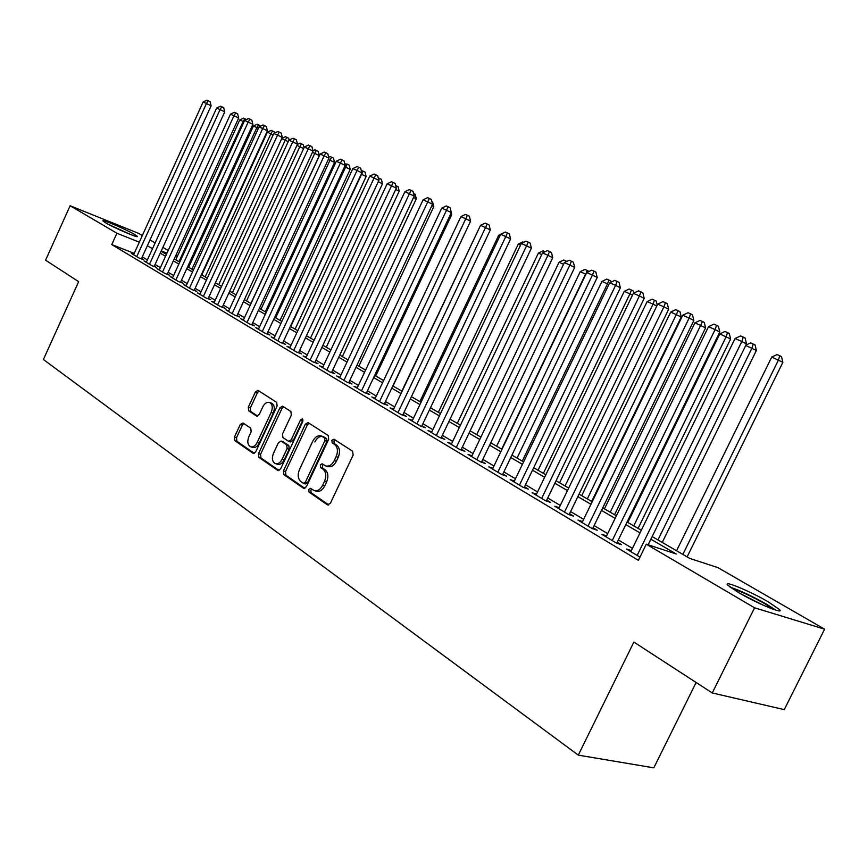 <?xml version="1.0" encoding="UTF-8"?>
<svg xmlns="http://www.w3.org/2000/svg" width="868" height="868" viewBox="0 0 868 868"><rect width="100%" height="100%" fill="white"/><g stroke="black" fill="none" stroke-linecap="round" stroke-linejoin="round"><path stroke-width="1.3" d="M308.748 489.454L309.073 492.123L327.355 504.796L330.361 503.331L353.135 455.06L352.614 451.23L333.952 439.219L331.869 440.293L332.205 442.93L334.592 444.47C337.728 447.172 338.249 451.219 336.155 456.611L334.278 460.604C331.847 465.085 328.918 466.832 325.5 465.845L322.191 463.762L320.292 464.901L320.628 467.559L322.983 469.143C326.086 471.888 326.596 475.957 324.513 481.349L322.636 485.331C320.249 489.747 317.373 491.472 314.01 490.507L310.625 488.326L308.748 489.454M311.721 489.053L310.852 490.073L311.167 492.731L328.788 504.937M334.961 439.87L333.941 440.977L334.278 443.613L336.665 445.154L334.592 444.47M323.319 464.488L322.375 465.552L322.712 468.21L325.077 469.783L322.983 469.143M134.54 234.436L137.285 236.346C139.455 238.722 114.099 227.904 105.581 222.805L102.977 220.96C101.068 218.703 125.979 229.347 134.54 234.436M768.234 601.839L779.464 609.51C785.171 615.087 756.679 603.325 738.462 592.519L727.71 585.108C722.491 579.748 750.147 591.206 768.234 601.839M243.007 422.966L240.317 424.441L234.436 437.071L234.794 440.629L253.217 453.367L255.734 451.783L277.109 405.964L276.697 402.383L257.959 390.35L255.42 391.956L248.291 407.276L248.671 410.803L256.689 416.097L259.217 414.492L262.787 406.842C264.718 403.219 267.008 401.776 269.655 402.535C272.454 404.369 272.975 407.645 271.217 412.354L257.178 442.463C255.279 446.022 253.044 447.443 250.461 446.716C247.608 444.85 247.076 441.541 248.845 436.778L251.167 431.797L250.787 428.217L243.007 422.966M652.161 536.576L689.778 558.428L717.912 567.629L824.6 629.181L784.26 709.633L712.259 692.957L633.868 642.07L578.294 755.138L43.4 359.504L78.652 281.666L45.592 260.194L70.124 205.759L138.479 233.318L142.33 235.532M712.259 692.957L754.585 607.806L646.291 544.193L676.237 553.99L650.87 539.212M134.204 253.38L111.755 244.581L638.392 560.327L646.291 544.193M111.755 244.581L116.909 233.242L70.124 205.759M283.435 470.912L283.858 474.633L303.453 488.217L306.371 486.764L328.69 439.273L328.212 435.53L308.01 422.553L305.319 424.192L283.435 470.912L285.518 471.541L285.941 475.263L304.842 488.348M277.749 470.402L258.87 457.317L258.49 453.682L279.908 407.776L282.512 406.148L290.889 411.508L291.312 415.143L282.523 433.935L282.946 437.58L288.621 441.335L291.247 439.718L300.458 420.036L302.324 418.886L302.78 421.533L280.581 468.937L277.749 470.402L278.519 470.63M631.361 550.605L626.468 549.043L639.966 557.104M606.602 535.881L601.86 534.352L616.54 543.118L621.564 544.724L617.256 542.164M582.558 521.581L577.958 520.073L592.215 528.59L597.249 530.229L593.072 527.733M559.187 507.693L554.728 506.207L568.583 514.485L573.629 516.145L569.56 513.726M536.467 494.174L532.138 492.72L545.614 500.771L550.67 502.453L546.71 500.098M514.377 481.035L510.178 479.603L523.285 487.425L528.341 489.14L524.489 486.85M492.894 468.243L488.803 466.843L501.552 474.46L506.619 476.185L502.876 473.961M471.975 455.798L468.004 454.42L480.416 461.83L485.472 463.577L481.838 461.407M451.61 443.678L447.758 442.333L459.845 449.548L464.901 451.306L461.353 449.201M431.787 431.873L428.032 430.55L439.805 437.58L444.861 439.36L441.4 437.298M412.463 420.372L408.806 419.081L420.286 425.928L425.331 427.718L421.967 425.711M393.638 409.164L390.079 407.895L401.255 414.568L406.3 416.369L403.023 414.416M375.28 398.238L371.819 396.991L382.712 403.501L387.757 405.313L384.557 403.403M357.377 387.573L354.003 386.347L364.636 392.705L369.67 394.528L366.546 392.661M339.909 377.179L336.621 375.974L347.005 382.17L352.017 384.003L348.979 382.191M322.874 367.034L319.663 365.851L329.797 371.895L334.798 373.739L331.836 371.96M306.241 357.128L303.116 355.967L313.001 361.869L317.992 363.714L315.095 361.989M289.999 347.45L286.95 346.31L296.606 352.072L301.587 353.927L298.755 352.245M274.136 337.999L271.163 336.882L280.592 342.513L285.561 344.368L282.794 342.719M258.642 328.766L255.734 327.67L264.946 333.171L269.905 335.037L267.203 333.431M243.507 319.749L240.664 318.675L249.669 324.046L254.617 325.912L251.97 324.339M228.707 310.928L225.93 309.876L234.729 315.127L239.666 317.004L237.083 315.464M214.233 302.314L211.521 301.272L220.125 306.415L225.04 308.281L222.523 306.784M200.085 293.872L197.437 292.863L205.846 297.887L210.75 299.764L208.277 298.288M186.24 285.626L183.647 284.628L191.882 289.543L196.765 291.42L194.356 289.988M172.699 277.554L170.161 276.577L178.222 281.384L183.083 283.261L180.718 281.861M159.441 269.655L156.967 268.7L164.855 273.409L169.694 275.286L167.383 273.897M146.464 261.919L144.045 260.986L151.77 265.586L156.598 267.463L154.33 266.118M632.457 548.359L618.331 539.95M607.698 533.636L594.124 525.563M583.643 519.335L570.601 511.577M560.272 505.436L547.741 497.982M537.552 491.928L525.498 484.756M515.462 478.789L503.863 471.888M493.968 466.007L482.814 459.367M473.038 453.563L462.319 447.183M452.673 441.454L442.354 435.313M432.839 429.66L422.9 423.747M413.515 418.17L403.945 412.474M394.68 406.962L385.457 401.483M376.311 396.047L367.435 390.774M358.397 385.392L349.858 380.314M340.929 375.009L332.694 370.115M323.883 364.875L315.952 360.155M307.239 354.979L299.601 350.433M290.997 345.312L283.63 340.94M275.123 335.883L268.028 331.663M259.619 326.661L252.783 322.592M244.472 317.655L237.875 313.728M229.662 308.845L223.304 305.069M215.188 300.241L209.058 296.596M201.029 291.822L195.116 288.306M187.173 283.586L181.477 280.201M173.622 275.525L168.132 272.259M160.363 267.637L155.068 264.49M147.376 259.923L142.276 256.885M133.759 254.357L131.393 253.423L138.956 257.937L143.762 259.814L141.549 258.49M578.294 755.138L653.81 767.833L696.125 682.487M824.6 629.181L754.585 607.806M149.99 239.959L155.133 242.921M162.88 247.391L168.208 250.461M176.041 254.986L177.571 255.876M161.101 251.286L166.428 254.378M174.24 258.914L179.763 262.125M187.662 266.715L193.39 270.046M201.376 274.679L207.322 278.129M215.394 282.827L221.557 286.407M229.727 291.149L236.118 294.86M244.375 299.666L251.015 303.518M259.369 308.368L266.248 312.371M274.7 317.276L281.84 321.431M290.389 326.401L297.8 330.697M306.458 335.732L314.14 340.191M322.907 345.28L330.882 349.912M339.746 355.066L348.025 359.884M357.008 365.092L365.602 370.094M374.694 375.367L383.613 380.553M392.813 385.902L402.09 391.284M411.41 396.698L421.034 402.296M430.474 407.776L440.477 413.591M450.047 419.146L460.431 425.179M470.13 430.81L480.915 437.081M490.745 442.799L501.964 449.309M511.925 455.103L523.588 461.874M533.69 467.743L545.82 474.785M556.062 480.742L568.681 488.066M579.065 494.109L592.193 501.737M602.739 507.856L616.389 515.787M627.087 522.004L641.311 530.261M176.974 257.188L175.336 256.527M166.96 253.196L161.264 250.917M139.314 242.172L116.909 233.242M640.031 532.887L625.817 524.608M615.13 518.38L601.491 510.417M590.956 504.286L577.838 496.637M567.466 490.583L554.858 483.237M544.627 477.27L532.507 470.206M522.417 464.326L510.764 457.534M500.803 451.729L489.595 445.197M479.776 439.468L468.991 433.186M459.302 427.533L448.93 421.49M439.371 415.913L429.378 410.097M419.938 404.596L410.325 398.987M401.016 393.562L391.75 388.159M382.56 382.799L373.641 377.602M364.56 372.307L355.967 367.294M347.005 362.075L338.726 357.247M329.862 352.082L321.898 347.439M313.142 342.339L305.46 337.858M296.813 332.813L289.413 328.505M280.863 323.525L273.735 319.359M265.293 314.444L258.414 310.429M250.06 305.569L243.441 301.706M235.185 296.889L228.794 293.167M220.635 288.404L214.472 284.823M206.41 280.114L200.475 276.653M192.49 271.999L186.772 268.668M178.873 264.067L173.35 260.845M165.549 256.299L160.233 253.196M152.497 248.693L147.376 245.698M314.889 490.767L316.104 491.125C319.467 492.091 322.343 490.366 324.73 485.961L322.636 485.331M325.077 469.783C328.18 472.539 328.69 476.597 326.607 481.979L324.73 485.961M326.303 466.094L327.594 466.496C331.012 467.483 333.93 465.736 336.361 461.266L334.278 460.604M336.665 445.154C339.8 447.845 340.332 451.892 338.238 457.273L336.361 461.266M309.062 423.215L307.391 424.875L285.518 471.541M303.323 483.259L305.362 482.239L324.914 440.629L324.589 438.004L321.42 436.04C318.035 435.063 315.138 436.81 312.73 441.269L299.471 469.545C297.409 474.829 297.887 478.843 300.892 481.588L303.323 483.259M305.417 483.888L307.456 482.858L305.362 482.239M314.802 441.942C317.211 437.483 320.108 435.747 323.493 436.723L326.661 438.687L326.986 441.302L307.456 482.858M279.084 470.51L260.953 457.946L258.87 457.317M283.597 406.832L281.97 408.47L260.563 454.322L260.953 457.946M290.476 441.877L293.319 440.391L302.52 420.72L300.458 420.036M303.03 419.982L302.52 420.72M273.431 453.4C271.619 458.261 272.205 461.657 275.178 463.577C277.847 464.337 280.147 462.915 282.078 459.302L287.124 448.517L286.7 444.839L281.037 441.063L278.444 442.68L273.431 453.4M275.807 463.772L277.261 464.217C279.93 464.966 282.23 463.545 284.161 459.942L282.078 459.302M282.892 441.66L288.784 445.49L289.207 449.168L284.161 459.942M251.036 446.89L252.534 447.356C255.116 448.083 257.362 446.673 259.25 443.114L257.178 442.463M271.228 403.067L271.706 403.229C274.516 405.063 275.037 408.329 273.279 413.038L259.25 443.114M259.055 391.034L257.471 392.661L250.353 407.949L250.722 411.475L257.688 416.087M243.854 423.541L242.378 425.092L236.508 437.722L236.866 441.269L254.281 453.335M687.12 556.876L782.871 362.303L771.728 357.063L676.563 550.746M682.856 554.402L778.433 360.057L779.757 355.761L781.525 356.661L782.871 362.303M771.728 357.063L777.077 354.567L779.757 355.761M648.136 544.8L746.523 343.88L741.825 341.504L637.145 555.422M735.066 338.498L740.556 335.927L743.258 337.12L741.825 341.504L735.066 338.498L630.852 551.657M743.258 337.12L745.135 338.075L746.523 343.88M732.017 588.515C740.512 591.141 751.504 596.24 764.99 603.813L773.496 609.379M763.656 605.376L741.012 593.983M775.818 610.139L766.856 604.388C752.361 596.218 740.089 590.468 730.042 587.126M131.274 234.794L108.24 224.28M109.943 225.17L129.495 234.089M662.241 542.424L756.364 350.488L745.742 345.475M657.955 539.939L751.905 348.231L753.261 344.021L755.041 344.921L756.364 350.488M745.938 345.073L750.657 342.86L753.261 344.021M638.067 528.384L730.617 339.008L719.8 333.92L627.814 522.428M633.759 525.878L726.136 336.741L727.514 332.607L729.304 333.518L730.617 339.008M719.8 333.92L724.975 331.489L727.514 332.607M614.555 514.724L705.586 327.844L694.921 322.831L604.443 508.843M610.226 512.207L702.483 321.518L704.284 322.429L705.586 327.844M694.921 322.831L700.02 320.422L702.483 321.518M591.672 501.433L681.239 316.983L670.725 312.046L581.701 495.639M587.332 498.905L678.147 310.733L679.948 311.645L681.239 316.983M670.725 312.046L675.749 309.67L678.147 310.733M616.757 543.184L719.8 331.999L715.091 329.612L612.233 540.547M708.527 326.694L713.919 324.155L716.545 325.316L715.091 329.612L708.527 326.694L606.114 536.891M716.545 325.316L718.433 326.281L719.8 331.999M592.594 528.71L693.857 320.466L689.127 318.079L588.027 526.095M682.747 315.236L688.064 312.73L690.613 313.858L689.127 318.079L682.747 315.236L582.092 522.547M690.613 313.858L692.512 314.824L693.857 320.466M569.115 514.659L668.664 309.258L663.901 306.86L564.515 512.055M657.716 304.115L662.946 301.641L665.42 302.737L663.901 306.86L657.716 304.115L558.742 508.605M665.42 302.737L667.318 303.691L668.664 309.258M546.287 500.988L644.175 298.364L639.401 295.966L541.665 498.406M633.38 293.297L638.533 290.856L640.942 291.919L639.401 295.966L633.38 293.297L536.044 495.053M640.942 291.919L642.852 292.885L644.175 298.364M565.057 485.961L653.007 304.147L647.181 301.543L559.578 482.782M656.783 306.035L653.007 304.147L654.461 300.241L656.273 301.153L657.228 305.113M647.181 301.543L652.128 299.2L654.461 300.241M524.077 487.697L620.36 287.785L615.575 285.377L519.433 485.136M609.716 282.784L614.794 280.364L617.137 281.406L615.575 285.377L609.716 282.784L513.975 481.87M617.137 281.406L619.047 282.371L620.36 287.785M543.368 473.364L629.929 293.861L624.266 291.333L538.041 470.272M632.49 295.142L629.929 293.861L631.416 290.021L633.228 290.943L633.759 293.113M624.266 291.333L629.137 289.022L631.416 290.021M502.485 474.774L597.206 277.478L592.41 275.08L497.82 472.225M586.714 272.552L591.705 270.176L593.994 271.174L592.41 275.08L586.714 272.552L492.503 469.056M593.994 271.174L595.904 272.14L597.206 277.478M522.254 461.092L607.47 283.847L601.947 281.384L517.057 458.076M608.869 284.552L607.47 283.847L608.967 280.082L610.79 280.993L611.072 282.133M601.947 281.384L606.754 279.105L608.967 280.082M481.458 462.199L574.67 267.463L569.864 265.065L476.782 459.66M564.33 262.603L569.245 260.248L571.47 261.235L569.864 265.065L564.33 262.603L471.606 456.568M571.47 261.235L573.39 262.201L574.67 267.463M501.682 449.147L585.596 274.093L580.215 271.695L496.615 446.206M585.9 274.245L587.115 270.393L588.981 271.467M580.215 271.695L584.956 269.438L587.115 270.393M460.995 449.95L552.742 257.709L547.925 255.311L456.297 447.432M542.533 252.913L547.393 250.592L549.553 251.546L547.925 255.311L542.533 252.913L451.262 444.427M549.553 251.546L551.473 252.512L552.742 257.709M563.527 264.263L559.046 262.266L476.695 434.629M559.046 262.266L563.723 260.031L566.761 261.431M565.817 260.964L565.328 262.125M441.063 438.025L531.39 248.215L526.572 245.818L436.344 435.519M521.321 243.485L526.106 241.196L528.211 242.118L526.572 245.818L521.321 243.485L431.439 432.589M528.211 242.118L530.131 243.083L531.39 248.215M541.751 254.552L538.41 253.065L457.284 423.356M538.41 253.065L543.021 250.863L544.995 251.742M421.631 426.405L510.59 238.971L505.773 236.573L416.911 423.92M500.652 234.295L505.371 232.038L507.422 232.939L505.773 236.573L500.652 234.295L412.137 421.067M507.422 232.939L509.353 233.904L510.59 238.971M520.55 245.101L518.283 244.092L438.34 412.354M518.283 244.092L522.84 241.912L523.751 242.324M402.709 415.088L490.322 229.955L485.505 227.568L397.978 412.615M480.525 225.344L485.169 223.109L487.176 223.987L485.505 227.568L480.525 225.344L393.323 409.826M487.176 223.987L489.096 224.953L490.322 229.955M499.892 235.901L498.666 235.347L419.873 401.613M498.666 235.347L500.597 234.414M384.253 404.043L470.575 221.177L465.758 218.779L379.522 401.591M460.897 216.62L465.487 214.418L467.429 215.275L465.758 218.779L460.897 216.62L374.976 398.879M467.429 215.275L469.36 216.23L470.575 221.177M479.776 226.928L401.841 391.142M366.253 393.291L451.317 212.617L446.499 210.23L361.522 390.839M441.758 208.114L446.293 205.933L448.192 206.768L446.499 210.23L441.758 208.114L357.084 388.191M448.192 206.768L450.112 207.734L451.317 212.617M393.02 386.021L469.848 222.718M348.697 382.788L432.535 204.262L427.718 201.875L343.956 380.358M423.096 199.824L427.566 197.665L429.421 198.479L427.718 201.875L423.096 199.824L339.638 377.775M429.421 198.479L431.342 199.434L432.535 204.262M375.736 375.974L451.707 214.646L450.622 214.103M451.241 212.768L451.707 214.646M331.565 372.546L414.21 196.114L409.403 193.738L326.824 370.126M404.889 191.73L409.305 189.593L411.106 190.396L409.403 193.738L404.889 191.73L322.603 367.598M411.106 190.396L413.038 191.351L414.21 196.114M358.853 366.166L433.794 206.649L431.863 205.694M431.895 201.68L432.655 202.049L433.794 206.649M314.834 362.542L396.329 188.161L391.522 185.785L310.104 360.133M387.128 183.832L391.479 181.727L393.247 182.497L391.522 185.785L387.128 183.832L305.981 357.681M393.247 182.497L395.168 183.452L396.329 188.161M342.361 356.585L416.293 198.848L413.559 197.503M413.569 193.51L415.164 194.302L416.293 198.848M298.505 352.788L378.871 180.403L374.075 178.038L293.775 350.39M369.779 176.128L374.075 174.034L375.801 174.793L374.075 178.038L369.779 176.128L289.749 347.981M375.801 174.793L377.721 175.748L378.871 180.403M326.249 347.233L399.193 191.22L395.7 189.506M395.689 185.578L398.076 186.728L399.193 191.22M396.253 185.828L395.916 186.468M282.556 343.251L361.826 172.819L357.041 170.464L277.825 340.864M352.842 168.598L357.084 166.526L358.766 167.274L357.041 170.464L352.842 168.598L273.897 338.52M358.766 167.274L360.687 168.218L361.826 172.819M310.505 338.075L382.484 183.777L378.274 181.705M378.242 177.842L381.377 179.329L382.484 183.777M379.555 178.428L378.763 179.926M266.975 333.93L345.182 165.419L340.397 163.065L262.255 331.565M336.307 161.242L340.495 159.202L342.133 159.929L340.397 163.065L336.307 161.242L258.414 329.276M342.133 159.929L344.043 160.873L345.182 165.419M295.098 329.135L366.155 176.497L361.24 174.088M290.726 326.585L361.587 174.251L363.236 171.191L365.059 172.092L366.155 176.497M361.283 170.649L363.236 171.191M251.742 324.838L328.918 158.182L324.144 155.839L247.033 322.473M320.14 154.059L324.285 152.041L325.88 152.746L324.144 155.839L320.14 154.059L243.279 320.238M325.88 152.746L327.789 153.69L328.918 158.182M280.049 320.379L350.184 169.368L344.596 166.678M275.666 317.84L345.627 167.133L347.276 164.128L349.099 165.028L350.184 169.368M344.791 163.868L347.276 164.128M236.856 315.941L313.022 151.119L308.259 148.775L232.157 313.587M304.342 147.039L308.433 145.043L310.006 145.726L308.259 148.775L304.342 147.039L228.49 311.406M310.006 145.726L311.905 146.67L313.022 151.119M265.315 311.829L334.571 162.414L328.343 159.43M260.953 309.29L330.014 160.179L331.674 157.216L333.496 158.106L334.571 162.414M328.679 157.238L330.133 156.533L331.674 157.216M222.306 307.239L297.485 144.207L292.733 141.875L217.608 304.907M288.903 140.171L292.95 138.196L294.48 138.869L292.733 141.875L288.903 140.171L214.027 302.769M294.48 138.869L296.379 139.813L297.485 144.207M250.906 303.453L319.294 155.6L312.447 152.345M246.545 300.925L314.748 153.376L316.408 150.446L318.22 151.347L319.294 155.6M312.925 150.739L314.9 149.784L316.408 150.446M208.07 298.733L282.284 137.448L277.554 135.126L203.383 296.411M273.811 133.466L277.803 131.502L279.301 132.164L277.554 135.126L273.811 133.466L199.879 294.317M279.301 132.164L281.199 133.097L282.284 137.448M232.45 292.733L299.807 146.714L296.921 145.423M303.626 148.58L299.807 146.714L301.478 143.828L303.29 144.717L304.039 147.712M297.366 144.468L300.002 143.177L301.478 143.828M194.15 290.422L267.431 130.84L262.711 128.529L189.474 288.111M259.044 126.902L262.993 124.959L264.458 125.61L262.711 128.529L259.044 126.902L186.045 286.06M264.458 125.61L266.346 126.544L267.431 130.84M218.66 284.715L285.192 140.193L281.731 138.652M288.219 141.679L285.192 140.193L286.863 137.35L288.664 138.24L289.12 140.063M281.818 138.479L285.409 136.71L286.863 137.35M180.533 282.274L252.892 124.384L248.183 122.073L175.857 279.984M244.602 120.478L248.498 118.569L249.941 119.198L248.183 122.073L244.602 120.478L172.504 277.977M249.941 119.198L251.818 120.12L252.892 124.384M205.152 276.87L270.881 133.813L267.355 132.24L201.821 274.939M273.138 134.92L270.881 133.813L272.552 131.014L274.353 131.903L274.646 133.054M267.355 132.24L271.131 130.384L272.552 131.014M167.198 274.31L238.667 118.059L233.969 115.759L162.544 272.02M230.465 114.196L234.327 112.297L235.727 112.916L233.969 115.759L230.465 114.196L159.256 270.067M235.727 112.916L237.604 113.838L238.667 118.059M191.926 269.188L256.874 127.574L253.413 126.034L188.66 267.29M258.393 128.312L256.874 127.574L258.545 124.808L260.465 126.207M253.413 126.034L257.156 124.189L258.545 124.808M154.146 266.519L224.747 111.863L220.071 109.574L149.502 264.241M216.642 108.044L220.45 106.167L221.828 106.775L220.071 109.574L216.642 108.044L146.291 262.32M221.828 106.775L223.694 107.697L224.747 111.863M178.971 261.659L243.148 121.455L239.763 119.947L175.77 259.803M243.973 121.856L243.148 121.455L244.819 118.732L246.501 119.545M239.763 119.947L243.463 118.124L244.819 118.732M141.365 258.881L211.119 105.809L206.454 103.52L136.743 256.613M203.101 102.033L206.866 100.167L208.212 100.764L206.454 103.52L203.101 102.033L133.585 254.736M208.212 100.764L210.078 101.686L211.119 105.809M311.167 492.731L309.073 492.123M334.278 443.613L332.205 442.93M322.712 468.21L320.628 467.559M326.607 481.979L324.513 481.349M338.238 457.273L336.155 456.611M328.256 505.057L327.355 504.796M307.391 424.875L305.319 424.192M304.288 488.467L303.453 488.217M285.941 475.263L283.858 474.633M326.986 441.302L324.914 440.629M326.661 438.687L324.589 438.004M324.176 437.081L322.104 436.398M260.563 454.322L258.49 453.682M281.97 408.47L279.908 407.776M293.319 440.391L291.247 439.718M289.207 449.168L287.124 448.517M288.784 445.49L286.7 444.839M283.337 441.845L281.254 441.194M273.279 413.038L271.217 412.354M257.102 416.184L256.483 415.989M250.722 411.475L248.671 410.803M250.353 407.949L248.291 407.276M257.471 392.661L255.42 391.956M253.716 453.454L252.989 453.237M236.866 441.269L234.794 440.629M236.508 437.722L234.436 437.071M242.378 425.092L240.317 424.441M305.601 483.986L303.691 483.422M323.493 436.723L321.42 436.04M290.693 441.996L288.838 441.411M283.109 441.725L281.037 441.063M271.706 403.229L269.655 402.535"/></g></svg>
